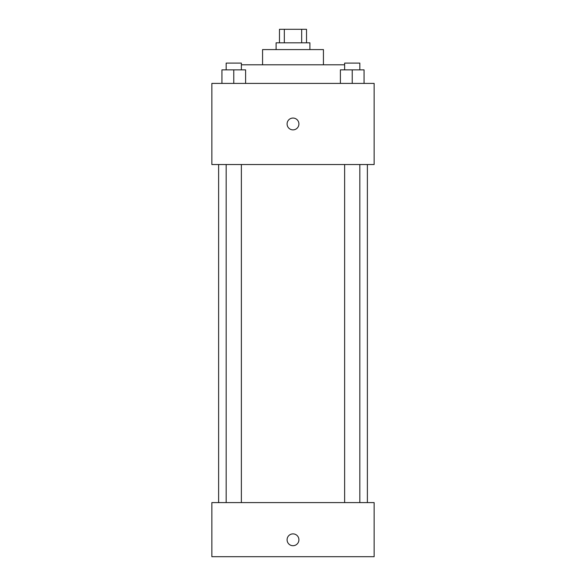 <?xml version="1.0" encoding="UTF-8"?>
<svg xmlns="http://www.w3.org/2000/svg" width="586" height="586" viewBox="0 0 586 586"><rect width="100%" height="100%" fill="white"/><g stroke="black" fill="none" stroke-linecap="round" stroke-linejoin="round"><path stroke-width="0.88" d="M284.327 42.822L284.327 29.3L279.478 29.3L279.478 42.822M284.327 29.3L306.522 29.3L306.522 42.822M301.673 42.822L301.673 29.3M276.094 49.583L276.094 42.822L309.906 42.822L309.906 49.583M262.572 64.797L262.572 49.583L323.428 49.583L323.428 64.797M241.366 64.797L344.634 64.797M211.861 83.395L374.139 83.395L374.139 164.534L211.861 164.534L211.861 83.395M293 129.88A5.919 5.919 0 0 1 287.88 121.002A5.919 5.919 0 0 1 298.12 121.002A5.919 5.919 0 0 1 293 129.88M211.861 502.605L374.139 502.605L374.139 556.7L211.861 556.7L211.861 502.605M293 545.712A5.919 5.919 0 0 1 287.88 536.835A5.919 5.919 0 0 1 298.12 536.835A5.919 5.919 0 0 1 293 545.712M340.4 83.395L340.4 69.866L364.067 69.866L364.067 83.395L364.067 69.866M352.23 83.395L352.23 69.866M359.833 69.866L359.833 63.105L344.634 63.105L344.634 69.866M221.933 83.395L221.933 69.866L245.6 69.866L245.6 83.395L245.6 69.866M233.77 83.395L233.77 69.866M241.366 69.866L241.366 63.105L226.167 63.105L226.167 69.866M367.378 502.605L367.378 164.534M218.622 502.605L218.622 164.534M344.634 164.534L344.634 502.605M359.833 164.534L359.833 502.605M241.366 502.605L241.366 164.534M226.167 502.605L226.167 164.534"/></g></svg>
